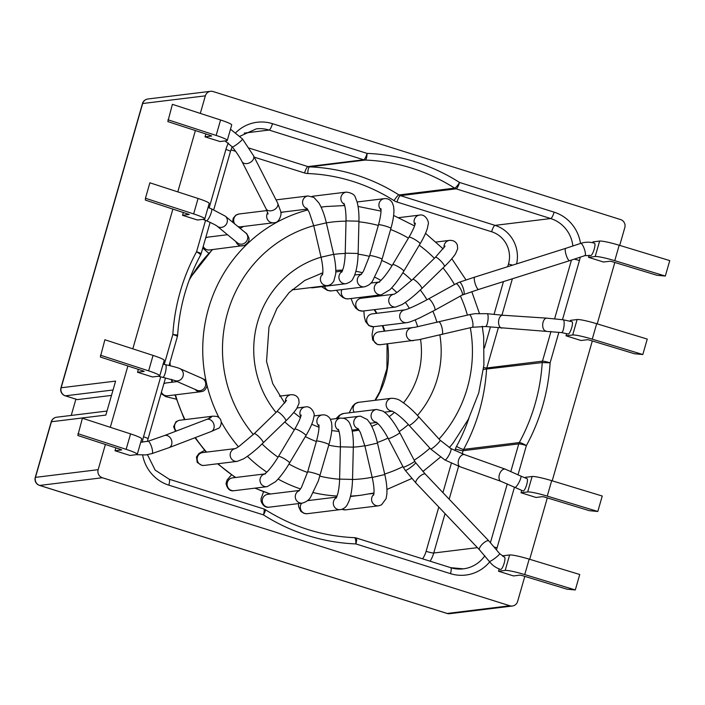 <?xml version="1.0" encoding="UTF-8"?>
<svg xmlns="http://www.w3.org/2000/svg" width="705" height="705" viewBox="0 0 705 705"><rect width="100%" height="100%" fill="white"/><g stroke="black" fill="none" stroke-linecap="round" stroke-linejoin="round"><path stroke-width="1.06" d="M524.811 576.373L517.611 601.48A6.46 6.248 -97 0 1 509.847 605.771L102.366 477.743A6.46 6.248 -97 0 1 98.154 469.68L105.389 444.45M216.144 135.439A17.775 1.833 -164 0 1 227.274 140.445A17.775 1.833 -164 0 1 226.666 140.718L220.004 141.538L205.023 136.832L211.685 136.012L210.733 135.536L167.843 121.595L172.39 104.331L220.577 119.991L216.144 135.439L167.957 119.779M115.84 447.851L115.012 450.733L121.674 449.913L120.722 449.438L77.841 435.496L82.379 418.232L130.566 433.892A17.775 1.833 -164 0 1 141.696 438.898L137.263 454.346A17.775 1.833 -164 0 0 126.133 449.341L77.947 433.681M115.012 450.733L129.993 455.439L136.655 454.619A17.775 1.833 -164 0 0 137.263 454.346M138.347 369.376L137.519 372.258L144.181 371.438L143.221 370.962L100.339 357.021L104.878 339.757L153.064 355.417A17.775 1.833 -164 0 1 164.194 360.422L159.771 375.871A17.775 1.833 -164 0 0 148.64 370.865L100.454 355.205M137.519 372.258L152.5 376.964L159.163 376.144A17.775 1.833 -164 0 0 159.771 375.871M145.459 198.255L145.345 200.07L189.24 214.461L182.524 215.307L197.506 220.013L204.168 219.193A17.775 1.833 -164 0 0 204.767 218.92A17.775 1.833 -164 0 0 193.646 213.915L145.459 198.255L149.883 182.806L198.07 198.466L193.646 213.915M204.767 218.92L209.2 203.472A17.775 1.833 -164 0 0 198.07 198.466M182.524 215.307L183.353 212.425M205.023 136.832L205.851 133.95M227.274 140.445L231.707 124.996A17.775 1.833 -164 0 0 220.577 119.991M642.819 354.527L592.253 339.158A17.775 1.833 -164 0 0 572.689 334.99L566.027 335.8L581.008 340.506L587.67 339.695L589.451 340.074L634.456 353.751L642.819 354.527L647.252 339.079L596.686 323.71A17.775 1.833 -164 0 0 577.122 319.541L570.46 320.352L570.222 321.172M525.243 478.043L525.454 477.303L532.116 476.492A17.775 1.833 -164 0 1 551.68 480.66L602.246 496.029L597.814 511.477L547.247 496.108A17.775 1.833 -164 0 0 527.684 491.94L521.021 492.751L536.003 497.457L542.665 496.646L544.445 497.025L589.451 510.702L597.814 511.477M566.943 589.177L521.947 575.5L520.167 575.121L513.504 575.932L498.523 571.226L505.185 570.415A17.775 1.833 -164 0 1 524.749 574.584L575.306 589.953L566.943 589.177M575.306 589.953L579.739 574.504L529.173 559.135A17.775 1.833 -164 0 0 509.618 554.967L502.956 555.778L502.78 556.386M499.175 568.944L498.523 571.226M504.322 557.1A6.46 1.525 107.4 0 1 504.489 557.117A6.46 1.525 107.4 0 1 504.004 563.736A6.46 1.525 107.4 0 1 500.612 569.446C496.056 567.983 492.284 565.313 489.314 561.436A6.46 0.855 143 0 0 494.989 558.228A6.46 0.855 143 0 0 499.634 553.654L488.917 540.982A6.46 2.238 136.4 0 0 482.687 543.811A6.46 2.238 136.4 0 0 479.55 549.882L489.314 561.436M521.674 490.495L521.021 492.751M526.829 478.625A6.46 1.525 107.4 0 1 526.987 478.642A6.46 1.525 107.4 0 1 526.503 485.26A6.46 1.525 107.4 0 1 523.119 490.971L501.043 481.374L460.25 466.816L444.881 459.968A6.46 1.384 117.6 0 0 449.103 454.884A6.46 1.384 117.6 0 0 450.874 448.521L440.123 440.202L415.959 413.8C410.768 408.495 405.913 404.37 401.365 401.436C398.933 399.435 395.681 398.387 391.61 398.281L358.616 402.317L355.17 403.639L352.791 405.93L349.178 412.813M568.283 334.038A6.46 1.525 107.4 0 1 568.124 334.02L561.568 332.593A6.46 1.613 97.2 0 0 561.673 332.593A6.46 1.613 97.2 0 0 564 326.177A6.46 1.613 97.2 0 0 563.18 319.77L571.993 321.692A6.46 1.525 107.4 0 1 571.614 327.984A6.46 1.525 107.4 0 1 568.283 334.038M566.027 335.8L566.661 333.597M588.534 257.325L603.515 262.031L610.178 261.22L611.958 261.599L656.954 275.276L665.317 276.052L614.76 260.683A17.775 1.833 -164 0 0 595.196 256.514L588.534 257.325L589.142 255.21M665.317 276.052L669.75 260.603L619.184 245.234A17.775 1.833 -164 0 0 599.629 241.066L592.958 241.877L592.72 242.731M580.691 243.401L565.701 248.363A6.46 1.56 72.5 0 0 566.159 254.999A6.46 1.56 72.5 0 0 569.596 260.683L584.912 255.624A6.46 1.63 70.9 0 0 584.339 248.98A6.46 1.63 70.9 0 0 580.691 243.401C585.265 241.859 589.865 241.797 594.5 243.216A6.46 1.525 107.4 0 1 594.112 249.508A6.46 1.525 107.4 0 1 590.79 255.562A6.46 1.525 107.4 0 1 590.623 255.545L584.912 255.624A6.46 1.63 70.9 0 1 584.824 255.642M509.847 605.771L447.164 613.456A6.46 1.525 107.4 0 1 447.005 613.438A6.46 6.46 0 0 0 449.728 613.694A6.46 6.248 -97 0 1 447.164 613.456L39.691 485.428A6.46 6.248 -97 0 1 35.47 477.364L51.421 421.749L105.847 415.078L115.594 381.097L61.159 387.768L142.666 103.52L205.349 95.845A6.46 6.248 -97 0 1 213.113 91.544L620.585 219.572A6.46 6.248 -97 0 1 624.806 227.636L619.713 245.393M77.056 399.497A6.46 1.525 -72.6 0 0 77.197 399.576A6.46 1.525 -72.6 0 0 77.365 399.594L111.487 395.408M71.231 415.43L75.893 399.171M110.297 427.309L127.887 365.974M132.804 348.834L172.892 209.024M177.81 191.883L195.391 130.548M200.308 113.408L205.349 95.845M614.822 262.471L597.214 323.868M592.315 340.947L552.209 480.819M547.309 497.897L529.702 559.294M253.315 434.536A129.253 124.908 -97 0 1 227.609 312.72A129.253 124.908 -97 0 1 313.725 225.697M326.344 222.868A129.253 124.908 -97 0 1 346.014 221.185M358.933 221.828A129.253 124.908 -97 0 1 378.312 225.45M390.596 229.495A129.253 124.908 -97 0 1 408.433 238.123M419.237 245.234A129.253 124.908 -97 0 1 434.377 258.294M443.013 267.926A129.253 124.908 -97 0 1 454.469 284.556M460.409 296.047A129.253 124.908 -97 0 1 467.406 315.135M470.314 327.728A129.253 124.908 -97 0 1 439.065 439.039M429.9 448.177A129.253 124.908 -97 0 1 414.17 460.189M402.943 466.613A129.253 124.908 -97 0 1 384.683 474.024M372.152 477.232A129.253 124.908 -97 0 1 352.518 479.506M339.599 479.241A129.253 124.908 -97 0 1 319.867 476.139M307.486 472.438A129.253 124.908 -97 0 1 288.997 464.057M278.034 457.21A129.253 124.908 -97 0 1 262.101 444.009M275.999 412.46A96.946 93.686 -97 0 1 257.572 322.132A96.946 93.686 -97 0 1 321.039 257.184M333.668 254.426A96.946 93.686 -97 0 1 345.212 253.492M358.122 254.205A96.946 93.686 -97 0 1 369.438 256.373M381.705 260.48A96.946 93.686 -97 0 1 392.095 265.556M402.872 272.703A96.946 93.686 -97 0 1 411.694 280.37M420.303 290.019A96.946 93.686 -97 0 1 426.974 299.766M432.896 311.257A96.946 93.686 -97 0 1 436.985 322.441M439.885 335.034A96.946 93.686 -97 0 1 417.475 415.386M408.354 424.551A96.946 93.686 -97 0 1 399.197 431.61M388.006 438.078A96.946 93.686 -97 0 1 377.351 442.467M364.837 445.736A96.946 93.686 -97 0 1 353.328 447.129C353.496 439.435 352.852 432.94 351.398 427.671L349.777 423.52C348.667 421.132 346.763 419.413 344.093 418.373L340.718 418.065L330.46 419.325M340.4 446.935A96.946 93.686 -97 0 1 328.75 445.163M316.351 441.515A96.946 93.686 -97 0 1 305.353 436.58M294.364 429.777A96.946 93.686 -97 0 1 284.811 421.916M335.8 270.456A80.784 78.07 -97 0 1 342.718 270.138M355.866 271.293A80.784 78.07 -97 0 1 362.485 272.764M374.857 277.276A80.784 78.07 -97 0 1 380.911 280.414M391.672 287.869A80.784 78.07 -97 0 1 396.862 292.54M405.393 302.375A80.784 78.07 -97 0 1 409.376 308.323M415.21 319.894A80.784 78.07 -97 0 1 417.677 326.75M420.55 339.361A80.784 78.07 -97 0 1 403.507 402.881M394.465 412.363A80.784 78.07 -97 0 1 389.169 416.655M377.959 423.555A80.784 78.07 -97 0 1 371.764 426.331M359.109 430.094A80.784 78.07 -97 0 1 353.161 431.072L352.227 431.178M364.203 296.911A80.784 78.07 -97 0 1 365.058 297.766M374.637 309.618A80.784 78.07 -97 0 1 376.937 313.293M382.877 325.587A80.784 78.07 -97 0 1 384.798 331.147M387.618 343.82A80.784 78.07 -97 0 1 375.333 400.273M189.24 280.07A145.415 140.524 -97 0 1 212.654 249.57M240.176 228.385A145.415 140.524 -97 0 1 243.577 226.455M284.053 211.923L280.942 212.549A145.415 140.524 -97 0 1 284.115 211.914M310.711 500.268A145.415 140.524 -97 0 1 307.97 500.224L310.641 500.277M270.588 493.993A145.415 140.524 -97 0 1 255.148 488.124M235.743 477.479A145.415 140.524 -97 0 1 217.995 463.723M206.574 452.099A145.415 140.524 -97 0 1 195.364 437.585M184.957 419.598A145.415 140.524 -97 0 1 175.475 394.826M172.461 382.172A145.415 140.524 -97 0 1 171.985 379.572M170.231 365.763A145.415 140.524 -97 0 1 169.993 362.317M206.186 381.722A145.415 140.524 -97 0 1 208.504 308.517A145.415 140.524 -97 0 1 307.988 209.914M321.127 207.182A145.415 140.524 -97 0 1 325.648 206.547L344.675 205.552M350.438 496.514L361.022 495.218A145.415 140.524 -97 0 1 350.535 496.091M337.122 496.029A145.415 140.524 -97 0 1 313.346 492.619M300.524 488.953A145.415 140.524 -97 0 1 278.087 479.065M266.825 472.165A145.415 140.524 -97 0 1 247.402 456.32M238.457 446.776A145.415 140.524 -97 0 1 221.326 422.066M218.964 417.607A145.415 140.524 -97 0 1 207.059 385.468M98.154 469.68L35.47 477.364A6.46 0.67 -164 0 0 35.25 477.47A6.46 6.46 0 0 0 39.524 485.41L447.005 613.438A6.46 1.525 107.4 0 1 446.855 613.359M39.524 485.41A6.46 1.525 -72.6 0 0 39.691 485.428L102.366 477.743M418.603 416.602A6.46 0.987 -42.4 0 1 414.487 421.687A6.46 0.987 -42.4 0 1 409.05 425.309L430.57 448.909A6.46 0.987 -42.4 0 0 436.007 445.287A6.46 0.987 -42.4 0 0 440.123 440.202M392.227 411.147A6.46 6.248 -97 0 1 391.61 398.281M126.133 449.341L130.566 433.892M148.64 370.865L153.064 355.417M529.173 559.135L524.749 574.584M509.618 554.967L505.185 570.415M551.68 480.66L547.247 496.108M532.116 476.492L527.684 491.94M592.253 339.158L596.686 323.71M572.689 334.99L577.122 319.541M614.76 260.683L619.184 245.234M595.196 256.514L599.629 241.066M77.365 399.594L65.38 395.831L113.047 389.988M240.07 136.171L256.276 128.874A32.315 31.231 -97 0 1 269.063 130.055L363.665 159.779A6.46 6.248 83 0 0 365.252 160.053L309.583 166.874A189.037 182.683 -97 0 1 398.968 194.959A6.46 1.304 -57.6 0 0 394.077 200.661A12.928 12.487 -97 0 0 397.012 202.027L491.614 231.751A25.847 24.983 -97 0 1 508.49 263.996L507.723 266.693M235.937 132.522A38.775 37.471 -97 0 1 272.482 123.675L367.085 153.399A6.46 1.639 -87.8 0 1 365.252 160.053A189.037 182.683 -97 0 1 454.637 188.138L398.968 194.959A6.46 6.248 -97 0 0 400.44 195.646L495.033 225.371A32.315 31.231 -97 0 1 516.598 263.89M394.077 200.661A182.577 176.435 -97 0 0 307.741 173.536A12.928 12.487 -97 0 1 304.569 172.981L254.258 157.171M230.958 149.857L235.593 151.311M438.801 507.045L426.102 551.328A25.847 24.983 -97 0 1 422.586 558.827M468.975 418.047A182.577 176.435 -97 0 1 456.523 446.388A12.928 12.487 -97 0 0 455.439 449.023L454.989 450.574M451.385 463.159L442.934 492.636M503.449 281.603L494.02 314.483M490.398 327.094L484.414 347.97M397.012 202.027A6.46 1.525 107.4 0 1 400.44 195.646L456.109 188.825L550.702 218.541A6.46 1.525 -72.6 0 0 554.121 212.161L459.528 182.445A6.46 1.304 122.4 0 1 454.637 188.138A6.46 6.248 83 0 0 456.109 188.825A6.46 1.525 -72.6 0 0 459.528 182.445A195.496 188.922 -97 0 0 367.085 153.399A6.46 1.525 107.4 0 1 363.665 159.779L307.988 166.6A6.46 1.525 -72.6 0 0 304.569 172.981M272.482 123.675A6.46 1.525 -72.6 0 1 269.063 130.055L244.238 133.095M249.041 148.076L307.988 166.6A6.46 6.248 -97 0 0 309.583 166.874A6.46 1.639 92.2 0 0 307.741 173.536M550.984 331.456L542.471 361.154L486.802 367.975A6.46 0.67 16 0 1 483.656 367.517M571.447 260.101L554.615 318.81M512.376 278.775L501.942 315.179M498.303 327.86L486.802 367.975A6.46 6.248 -97 0 0 486.556 369.394A189.037 182.683 -97 0 1 463.617 449.385A6.46 0.987 28.6 0 1 456.523 446.388M164.256 364.423L172.848 334.478A195.496 188.922 -97 0 1 196.563 251.756L205.56 220.383M209.147 207.896L225.9 149.451A38.775 37.471 -97 0 1 228.376 143.018M554.121 212.161A38.775 37.471 -97 0 1 580.523 243.463M580.25 257.21A38.775 37.471 -97 0 1 579.448 260.533L562.484 319.682M558.88 332.267L550.111 362.837A195.496 188.922 -97 0 1 526.388 445.569L518.043 474.668M514.421 487.322L497.06 547.864A38.775 37.471 -97 0 1 496.496 549.644M489.675 561.903A38.775 37.471 -97 0 1 450.469 573.641L355.875 543.925A195.496 188.922 -97 0 1 263.432 514.879L168.83 485.155A38.775 37.471 -97 0 1 142.657 455.166M142.357 442.238A38.775 37.471 -97 0 1 143.512 436.783L160.696 376.867M477.426 547.653L433.742 553.011A32.315 31.231 -97 0 1 430.12 561.198M484.837 555.813A32.315 31.231 -97 0 1 463.388 568.847A32.315 31.231 -97 0 1 450.9 567.763M572.883 246.036A32.315 31.231 -97 0 0 550.702 218.541L495.033 225.371A6.46 1.525 107.4 0 0 491.614 231.751M201.128 253.738A6.46 0.67 -164 0 0 196.563 251.756A6.46 0.987 28.6 0 1 200.59 255.043A6.46 6.46 0 0 0 201.128 253.738L210.125 222.366M213.721 209.817L230.464 151.434A6.46 0.67 -164 0 0 225.9 149.451M177.642 335.087L172.848 334.478A6.46 0.67 16 0 1 177.404 336.47A6.46 6.46 0 0 0 177.642 335.087C179.502 306.569 187.151 279.894 200.59 255.043M143.512 436.783A6.46 0.67 16 0 1 148.076 438.766L165.516 377.933M168.83 485.155A6.46 1.525 -72.6 0 0 169.121 479.188L155.153 470.103L147.468 454.699M263.555 508.904A6.46 1.525 107.4 0 1 263.714 508.913A6.46 1.525 107.4 0 1 263.432 514.879A6.46 1.304 -57.6 0 0 265.247 509.627A6.46 6.46 0 0 0 263.714 508.913L169.121 479.188M574.311 259.176A6.46 0.67 16 0 1 579.448 260.533M550.111 362.837A6.46 0.67 -164 0 0 542.471 361.154A6.46 6.248 83 0 0 542.224 362.573L550.111 362.837M354.412 537.668A6.46 1.639 92.2 0 1 354.474 537.668A6.46 1.639 92.2 0 1 355.875 543.925A6.46 1.525 -72.6 0 0 356.166 537.959A6.46 6.46 0 0 0 354.474 537.668C322.476 536.276 292.734 526.926 265.247 509.627M508.49 263.996A6.46 0.67 -164 0 0 512.641 265.142M510.869 471.363L518.748 443.886L463.079 450.707A6.46 6.248 -97 0 1 463.617 449.385L519.285 442.564A6.46 6.248 83 0 0 518.748 443.886A6.46 0.67 16 0 1 526.388 445.569A6.46 0.987 -151.4 0 0 519.285 442.564A189.037 182.683 -97 0 0 542.224 362.573L483.445 369.394M450.469 573.641A6.46 1.525 -72.6 0 0 450.759 567.684L356.166 537.959M497.06 547.864A6.46 0.67 -164 0 0 494.39 547.098M507.274 483.894L490.442 542.612M455.439 449.023A6.46 0.67 -164 0 0 463.079 450.707L462.207 453.747M445.04 513.61L433.742 553.011A6.46 0.67 16 0 1 426.102 551.328M458.629 466.216L449.173 499.202M56.62 417.219A6.46 6.46 0 0 0 51.201 421.854A6.46 0.67 16 0 1 51.421 421.749A6.46 6.248 -97 0 1 56.62 417.219L107.01 411.041M142.666 103.52A6.46 6.248 -97 0 1 147.874 98.991A6.46 6.46 0 0 0 142.445 103.626A6.46 0.67 16 0 1 142.666 103.52M60.938 387.865A6.46 6.46 0 0 0 65.221 395.813A6.46 1.525 -72.6 0 0 65.38 395.831A6.46 6.248 -97 0 1 61.159 387.768A6.46 0.67 -164 0 0 60.938 387.865L142.445 103.626M487.04 313.699A6.46 1.613 97.2 0 1 487.146 313.699A6.46 1.613 97.2 0 1 487.966 320.114A6.46 1.613 97.2 0 1 485.63 326.53A6.46 1.613 97.2 0 1 485.534 326.53L561.568 332.593M380.392 344.71L419.061 339.66L472.288 327.261A6.46 1.648 -103.5 0 0 472.412 320.678A6.46 1.648 -103.5 0 0 469.318 314.677A6.46 1.648 -103.5 0 0 469.274 314.686L474.853 313.681L487.146 313.699L502.718 315.232A6.46 3.719 93.8 0 0 498.602 321.198A6.46 3.719 93.8 0 0 501.59 328.098A6.46 3.719 93.8 0 0 501.863 328.133M565.701 248.363L474.747 277.118A6.46 1.56 72.5 0 0 475.205 283.754A6.46 1.56 72.5 0 0 478.642 289.447L462.207 295.051A6.46 1.551 -119 0 0 460.576 288.918A6.46 1.551 -119 0 0 456.091 283.692A6.46 1.551 -119 0 0 455.941 283.736L459.431 282.185A6.46 1.63 70.9 0 1 459.51 282.167A6.46 1.63 70.9 0 1 463.132 287.931A6.46 1.63 70.9 0 1 463.652 294.408A6.46 1.63 70.9 0 1 463.564 294.426M405.278 470.402L403.234 467.168A6.46 0.599 -27.6 0 0 409.235 464.701A6.46 0.599 -27.6 0 0 414.681 461.167L415.598 462.612A6.46 0.855 143 0 1 410.953 467.186A6.46 0.855 143 0 1 405.278 470.402L415.994 483.075L479.55 549.882M415.598 462.612L425.362 474.165A6.46 2.238 136.4 0 0 419.14 476.994A6.46 2.238 136.4 0 0 415.994 483.075M151.963 453.579A6.46 1.63 -108.1 0 0 152.042 453.562A6.46 1.63 -108.1 0 0 152.148 448.918A6.46 1.63 -108.1 0 0 149.389 442.238A6.46 1.63 -108.1 0 0 148.032 441.277L140.744 442.211M526.987 478.642L520.757 476.051A6.46 1.384 117.6 0 1 518.986 482.414A6.46 1.384 117.6 0 1 514.756 487.499M211.077 417.563L206.547 419.466A6.46 5.138 -110.9 0 1 210.099 419.669A6.46 5.138 -110.9 0 1 214.144 425.802A6.46 5.138 -110.9 0 1 211.165 431.539L168.909 447.701A6.46 5.138 -110.9 0 0 171.888 441.964A6.46 5.138 -110.9 0 0 167.843 435.831A6.46 5.138 -110.9 0 0 164.291 435.628L148.032 441.277M175.527 431.328L173.597 426.745L176.03 421.678L179.114 420.33L212.981 416.161A6.46 6.248 83 0 0 208.847 418.558M197.047 390.253L174.611 380.453A6.46 6.063 -66.4 0 0 183.027 376.241A6.46 6.063 -66.4 0 0 179.793 368.609C179.995 368.724 178.797 367.79 168.178 365.287L165.463 364.688A6.46 1.577 -78 0 1 165.719 371.077A6.46 1.577 -78 0 1 162.908 377.342A6.46 1.577 -78 0 1 162.776 377.334L158.281 376.258M197.003 390.235A6.46 6.063 -66.4 0 0 205.419 386.032A6.46 6.063 -66.4 0 0 202.185 378.391L179.793 368.609M195.179 389.442A6.46 6.248 83 0 0 200.74 391.733C201.903 391.222 204.582 392.253 206.962 386.225C206.406 378.453 203.207 379.466 202.185 378.391M520.757 476.051L505.388 469.204L464.595 454.646A6.46 3.869 109.6 0 0 458.779 459.431A6.46 3.869 109.6 0 0 460.25 466.816M505.388 469.204A6.46 3.869 109.6 0 0 499.572 473.989A6.46 3.869 109.6 0 0 501.043 481.374M217.078 226.138A6.46 5.992 -50.6 0 0 225.82 224.948A6.46 5.992 -50.6 0 0 225.292 216.153L211.429 208.821A6.46 1.454 -67.1 0 1 210.257 215.342A6.46 1.454 -67.1 0 1 206.406 220.735C217.387 225.565 217.44 226.508 217.078 226.138L237.47 242.899A6.46 5.992 -50.6 0 0 246.212 241.718A6.46 5.992 -50.6 0 0 245.684 232.914C246.415 233.002 247.455 234.615 248.803 237.752C249.702 240.387 248.266 242.943 244.494 245.428L209.57 249.949A6.46 6.248 83 0 1 203.225 246.433M235.875 241.586A6.46 6.248 83 0 0 242.555 245.904M242 161.577A6.46 4.538 -27 0 0 249.817 162.679A6.46 4.538 -27 0 0 253.509 155.699L242.45 138.903A6.46 0.881 -38 0 1 237.902 143.573A6.46 0.881 -38 0 1 232.271 146.86C236.607 152.456 239.85 157.365 242 161.577L266.076 208.803A6.46 4.538 -27 0 0 273.892 209.914A6.46 4.538 -27 0 0 277.594 202.934L280.819 211.694L281.013 214.435C279.7 220.11 277.259 222.886 273.69 222.762L240.705 226.807A6.46 6.248 83 0 1 237.832 226.464M267.75 212.654A6.46 6.248 83 0 0 273.69 222.762M502.718 315.232L546.851 318.158A6.46 3.719 93.8 0 0 542.727 324.124A6.46 3.719 93.8 0 0 545.714 331.024A6.46 3.719 93.8 0 0 545.996 331.059M569.675 260.656A6.46 1.56 72.5 0 1 569.596 260.683L478.642 289.447A6.46 1.56 72.5 0 0 478.721 289.411M354.166 412.205A6.46 6.248 -97 0 1 358.616 402.317M342.119 509.23A6.46 6.248 83 0 0 345.626 509.847L378.62 505.802L381.52 504.859L386.093 498.638L386.851 494.249C387.23 488.715 386.543 482.149 384.798 474.544L377.492 443.084C375.562 434.897 373.06 428.243 369.993 423.132L367.314 419.563L360.466 416.153L343.256 418.162M373.817 494.408A6.46 6.248 83 0 0 378.62 505.802M373.641 495.148L374.002 492.689C374.214 488.926 373.615 483.85 372.214 477.47L384.798 474.544M372.214 477.47L364.899 446.009L377.492 443.084M358.219 428.799A6.46 6.248 -97 0 1 359.215 416.206M299.44 490.46L267.741 494.337A6.46 6.248 83 0 0 262.445 502.189A6.46 6.248 83 0 0 269.319 507.168C265.706 507.873 262.974 505.926 261.114 501.352L261 498.84L263.564 491.702M299.246 490.68A6.46 6.248 83 0 0 302.304 503.123C306.287 501.986 309.09 499.942 310.693 496.999L318.325 480.96L328.909 444.626C330.901 437.629 331.914 431.61 331.932 426.587L331.562 422.551L330.257 418.955C328.318 415.932 325.684 414.584 322.352 414.91L313.998 415.932M299.008 490.909L301.458 487.411L307.627 471.953A6.46 0.67 16 0 1 309.46 472.006A6.46 0.67 16 0 1 316.307 473.804A6.46 0.67 16 0 1 320.052 475.523M307.627 471.953L316.483 441.066A6.46 0.67 16 0 1 318.316 441.11A6.46 0.67 16 0 1 325.164 442.907A6.46 0.67 16 0 1 328.909 444.626M318.995 426.128A6.46 6.248 -97 0 1 322.352 414.91M237.197 461.37A6.46 6.248 83 0 1 230.235 455.897A6.46 6.248 83 0 1 235.276 448.6L202.635 452.584A6.46 6.248 83 0 0 197.224 459.775A6.46 6.248 83 0 0 204.23 465.415L237.197 461.37L243.419 458.911C247.763 456.302 252.804 452.443 258.524 447.322L285.825 420.938C290.874 416.02 294.575 411.782 296.92 408.221L299.105 403.075L298.779 399.4C297.439 396.069 294.813 394.509 290.901 394.738L279.524 396.131M235.629 448.539L238.995 446.424L254.152 433.725A6.46 1.339 45.8 0 1 259.616 437.417A6.46 1.339 45.8 0 1 263.168 442.987M254.152 433.725L276.809 411.676A6.46 1.339 45.8 0 1 282.273 415.368A6.46 1.339 45.8 0 1 285.825 420.938M285.499 402.026A6.46 6.248 -97 0 1 290.901 394.738M163.912 383.52L166.177 382.947A6.46 6.248 83 0 0 163.851 383.731M161.41 392.262A6.46 6.248 83 0 0 167.755 395.778L200.74 391.733M403.234 467.168L388.314 438.66A6.46 0.599 -27.6 0 0 394.315 436.201A6.46 0.599 -27.6 0 0 399.761 432.667C395.461 424.542 391.011 418.241 386.419 413.756L383.097 411.147L376.567 409.455L343.582 413.5L339.51 415.183L336.012 418.638M376.479 422.26A6.46 6.248 -97 0 1 376.567 409.455M338.285 418.365A6.46 6.248 -97 0 1 343.582 413.5M301.678 503.203A6.46 6.248 83 0 0 307.336 513.698L341.22 509.495C343.952 508.658 345.961 507.08 347.248 504.771L349.16 500.753C351.161 495.051 352.28 487.948 352.526 479.435L353.328 447.155L340.4 446.829C340.568 432.667 337.933 428.349 338.285 429.451M336.47 497.589A6.46 6.248 83 0 0 340.33 509.653M336.214 498.038L337.818 493.694C339.352 487.208 339.59 480.872 339.599 479.109L352.526 479.435M338.629 430.191A6.46 6.248 -97 0 1 340.718 418.065M264.824 473.919L232.571 477.867A6.46 6.248 83 0 0 227.107 484.044A6.46 6.248 83 0 0 234.139 490.698C230.024 491.429 227.318 489.023 226.023 483.498L227.089 479.999L231.478 474.862M264.71 473.989A6.46 6.248 83 0 0 267.125 486.661L275.637 481.63C279.497 477.805 283.463 472.738 287.517 466.428L305.891 435.681C309.469 429.653 311.918 424.428 313.24 420.004L313.963 416.364C315.311 414.188 311.478 405.49 305.353 406.952L297.078 407.966M265.556 473.83L264.542 474.095L267.221 471.768C270.077 468.825 273.214 464.718 276.624 459.457L278.475 456.479A6.46 1.04 30.8 0 1 280.22 456.717A6.46 1.04 30.8 0 1 286.494 460.118A6.46 1.04 30.8 0 1 289.579 463.088M278.475 456.479L294.787 429.072A6.46 1.04 30.8 0 1 296.532 429.31A6.46 1.04 30.8 0 1 302.806 432.711A6.46 1.04 30.8 0 1 305.891 435.681M300.762 416.611A6.46 6.248 -97 0 1 305.353 406.952M179.995 420.206A6.46 6.248 83 0 0 176.259 431.046M227.53 234.721L207.993 237.118A6.46 6.248 83 0 0 205.666 237.902M292.24 289.614L294.47 289.605A6.46 6.248 -97 0 1 292.372 289.491M294.47 289.605L327.455 285.56A6.46 6.248 -97 0 1 322.661 274.157M327.455 285.56C330.072 285.252 332.178 283.789 333.773 281.18L335.695 273.998C336.074 268.473 335.386 261.907 333.641 254.302L321.048 257.228L313.743 225.767L309.195 212.187L306.693 208.142M333.641 254.302L326.336 222.842L313.743 225.767M326.336 222.842C324.397 214.655 321.903 208.001 318.836 202.881L313.91 197.418L308.05 195.964A6.46 6.248 83 0 0 307.063 208.557M321.63 286.679L327.464 290.425L331.332 290.901A6.46 6.248 -97 0 1 324.573 286.318M331.332 290.901L364.318 286.856A6.46 6.248 -97 0 1 361.26 274.404M364.318 286.856C368.31 285.719 371.103 283.674 372.707 280.722L380.339 264.692L382.066 259.246A6.46 0.67 -164 0 0 376.038 256.823A6.46 0.67 -164 0 0 369.64 255.686L378.497 224.789C382.031 211.835 380.823 207.719 380.885 208.724M382.066 259.246L390.923 228.35A6.46 0.67 -164 0 0 384.895 225.926A6.46 0.67 -164 0 0 378.497 224.789M390.923 228.35C392.914 221.352 393.928 215.342 393.945 210.319L393.575 206.283L392.271 202.688C390.332 199.665 387.697 198.316 384.366 198.643A6.46 6.248 83 0 0 381.008 209.861M351.108 298.515L353.046 303.732L355.787 308.208L358.836 310.473L362.784 311.064A6.46 6.248 -97 0 1 355.796 305.415A6.46 6.248 -97 0 1 361.207 298.241L393.883 294.232M362.784 311.064L395.769 307.027A6.46 6.248 -97 0 1 388.808 301.555A6.46 6.248 -97 0 1 393.848 294.249M395.769 307.027L401.991 304.569C406.336 301.96 411.376 298.092 417.096 292.98L421.74 288.636A6.46 1.339 -134.2 0 0 418.188 283.075A6.46 1.339 -134.2 0 0 412.725 279.374L435.382 257.325L445.067 246.107M421.74 288.636L444.397 266.587A6.46 1.339 -134.2 0 0 440.845 261.026A6.46 1.339 -134.2 0 0 435.382 257.325M444.397 266.587C449.446 261.67 453.139 257.431 455.492 253.87L457.677 248.724L457.351 245.058C456.012 241.718 453.385 240.167 449.473 240.396A6.46 6.248 83 0 0 444.071 247.684M373.491 326.732L372.046 334.567L372.637 339.933L377.298 344.428L380.33 344.719A6.46 6.248 -97 0 1 373.456 339.387A6.46 6.248 -97 0 1 378.823 331.879L415.095 327.261L469.274 314.686M413.377 340.665A6.46 6.248 -97 0 1 406.45 335.36A6.46 6.248 -97 0 1 411.808 327.834M441.912 334.549A6.46 1.648 -103.5 0 0 442.035 327.975A6.46 1.648 -103.5 0 0 438.942 321.974A6.46 1.648 -103.5 0 0 438.898 321.982M266.922 210.566L239.127 213.976A6.46 6.248 83 0 0 234.677 223.873M310.376 287.658L312.958 287.746A6.46 6.248 -97 0 1 310.755 287.605M312.958 287.746L345.952 283.701A6.46 6.248 -97 0 1 342.092 271.637M345.952 283.701C349.892 282.414 352.183 280.801 352.844 278.854L354.113 276.439C355.999 272.033 357.241 266.226 357.849 258.991L358.14 253.474L345.221 253.157L346.023 220.876C346.19 206.715 343.546 202.397 343.908 203.498M358.14 253.474L358.942 221.194L346.023 220.876M358.942 221.194C359.118 213.483 358.475 206.988 357.021 201.709L355.399 197.567C354.703 194.65 351.68 192.835 346.34 192.112A6.46 6.248 83 0 0 344.243 204.23M346.34 192.112L313.346 196.149A6.46 6.248 83 0 0 312.042 196.466M348.314 298.858A6.46 6.248 -97 0 1 341.899 289.605M348.323 298.849L381.308 294.813A6.46 6.248 -97 0 1 378.893 282.15M381.308 294.813L389.83 289.781C393.681 285.957 397.646 280.89 401.7 274.58L403.762 271.24A6.46 1.04 -149.2 0 0 398.739 267.045A6.46 1.04 -149.2 0 0 392.659 264.631L408.97 237.224C415.58 225.785 415.457 222.401 415.28 223.282M403.762 271.24L420.074 243.833A6.46 1.04 -149.2 0 0 415.051 239.638A6.46 1.04 -149.2 0 0 408.97 237.224M420.074 243.833C423.652 237.814 426.102 232.588 427.424 228.156L428.146 224.516C429.495 222.348 425.661 213.641 419.537 215.104A6.46 6.248 83 0 0 414.945 224.763M372.143 313.875L405.084 309.839A6.46 6.248 -97 0 0 399.973 318.184A6.46 6.248 -97 0 0 406.706 322.661L373.72 326.706A6.46 6.248 -97 0 1 369.949 314.589A6.46 6.248 -97 0 1 372.143 313.875L372.654 313.84M406.706 322.661C407.296 322.617 409.394 322.617 420.444 317.558L434.756 310.235A6.46 1.551 -119 0 0 433.126 304.111A6.46 1.551 -119 0 0 428.64 298.885A6.46 1.551 -119 0 0 428.499 298.929L455.941 283.736M321.092 207.111L325.648 206.547M363.78 296.955L364.626 297.818M374.152 309.671L376.444 313.355M382.357 325.648L384.269 331.209M387.08 343.89L386.922 368.618L379.783 391.627L374.928 400.325M322.82 272.809L304.789 280.423L289.165 292.531L276.959 308.42L268.984 327.094L266.534 361.48L272.756 383.652L284.688 403.119M339.035 431.451L331.738 430.588M319.004 427.292L311.725 424.278M300.409 417.686L293.756 412.46M358.061 206.442L381.017 211.095M393.628 215.457L414.558 225.935M425.52 233.346L443.163 248.891M451.817 258.726L466.014 279.955M471.795 291.658L479.409 313.337M482.246 326.256L483.683 336.655L483.894 365.067L478.73 392.941L468.384 419.211L453.253 442.881L449.323 447.657M440.281 457.245L422.921 471.522M411.826 478.483L386.93 489.446M373.985 492.989L361.022 495.218M243.384 226.481L240.105 228.332M212.328 249.605L189.945 278.184M270.368 494.02L254.875 488.16M235.399 477.523L217.589 463.775M206.133 452.161L194.95 437.743M184.446 419.66L174.946 394.897M171.923 382.242L171.403 379.413M169.676 365.631L169.544 363.877M430.57 448.909L444.881 459.968M409.05 425.309L406.697 422.815C402.414 418.462 398.598 415.157 395.249 412.874L392.024 411.077M230.464 151.434L232.192 146.772M177.404 336.47L169.085 365.498M147.424 441.462L148.076 438.766M463.388 568.847L450.759 567.684M35.25 477.47L51.201 421.854M210.557 91.306L147.874 98.991M65.221 395.813L77.197 399.576M472.288 327.261L485.534 326.53M425.362 474.165L488.917 540.982M136.241 454.672L145.891 454.928L152.042 453.562L168.909 447.701M504.489 557.117L499.634 553.654M206.547 419.466L164.291 435.628M212.981 416.161L216.699 416.391C224.269 419.017 220.577 428.578 217.889 428.543L211.165 431.539M174.611 380.453L162.776 377.334M163.128 364.159L165.463 364.688M464.595 454.646L450.874 448.521M225.292 216.153L245.684 232.914M266.076 208.803L268.103 214.038M253.509 155.699L277.594 202.934M546.851 318.158L563.18 319.77M474.747 277.118L459.431 282.185M512.403 606.009L449.728 613.694M392.368 411.209L384.56 412.161M341.766 509.345L345.626 509.847M369.596 493.888L373.95 493.35M364.899 446.009L360.352 432.429L357.858 428.384M358.598 429.301L352.007 430.112M269.319 507.168L302.304 503.123M316.483 441.066C320.017 428.111 318.81 423.987 318.871 424.992M204.609 450.398L198.916 453.5L196.483 456.99L197.224 462.418L201.868 465.406L204.212 465.415M276.809 411.676L286.494 400.449M176.224 399.162L165.613 396.571L161.04 393.54M166.177 382.947L177.228 381.59M414.681 461.167L399.761 432.667M388.314 438.66C385.291 432.993 382.286 428.437 379.316 425.009L376.179 422.066M376.743 422.454L370.081 423.273M298.471 503.599L298.638 506.728L300.912 511.451L304.181 513.443L307.283 513.707M307.495 500.656L336.717 497.078M339.599 479.109L340.4 446.829M338.99 431.301L338.25 431.389M234.139 490.698L267.125 486.661M294.787 429.072C301.387 417.624 301.273 414.24 301.097 415.13M207.993 237.118L205.719 237.726M208.75 253.271L202.758 248.072M321.039 273.329L322.793 273.108M322.485 274.897L322.846 272.447C323.057 268.684 322.458 263.608 321.048 257.228M308.05 195.964L276.034 199.885M307.433 209.059L280.907 212.311M354.694 275.012L361.454 274.183M361.022 274.642L363.472 271.143L369.64 255.686M384.366 198.643L357.091 201.982M394.201 294.196L397.567 292.073L412.725 279.374M449.473 240.396L436.087 242.035M232.271 146.86L225.01 140.921M242.45 138.903L230.491 129.218M206.406 220.735L202.899 219.352M211.429 208.821L208.054 207.481M239.127 213.976L235.937 215.096L233.223 218.189L232.588 222.145M335.791 271.918L342.33 271.125M341.828 272.077L343.441 267.733C344.974 261.255 345.212 254.919 345.221 253.157M344.613 205.34L343.035 205.534M313.346 196.149L311.989 196.439M336.461 290.266L340.18 295.183L342.912 297.528L345.512 298.673L348.261 298.858M370.848 283.066L379.008 282.07M379.739 281.982L378.726 282.247L381.405 279.92C384.26 276.977 387.398 272.87 390.808 267.618L392.659 264.631M419.537 215.104L398.801 217.651M363.851 310.931L364.326 316.809L365.613 321.683L368.909 325.639L373.668 326.715M405.137 309.839L407.56 309.037C413.068 306.913 420.048 303.547 428.499 298.929M434.756 310.235L462.207 295.051"/></g></svg>
